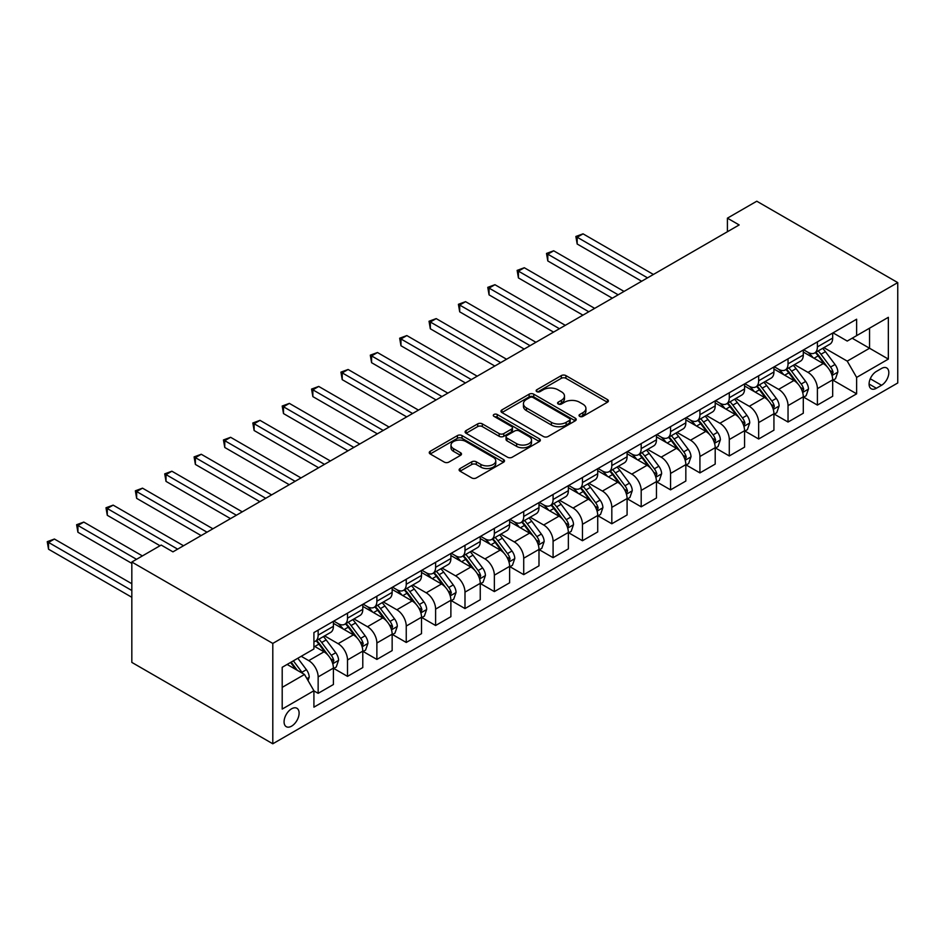 <?xml version="1.0" encoding="UTF-8"?>
<svg xmlns="http://www.w3.org/2000/svg" width="945" height="945" viewBox="0 0 945 945"><rect width="100%" height="100%" fill="white"/><g stroke="black" fill="none" stroke-linecap="round" stroke-linejoin="round"><path stroke-width="1.42" d="M579.698 416.379A2.28 1.323 0 0 0 582.935 416.379L607.434 402.239A3.26 1.878 0 0 0 608.391 400.904A3.26 1.878 0 0 0 607.434 399.57L565.925 375.602A3.26 1.878 0 0 0 561.306 375.602L536.807 389.753A2.28 1.323 0 0 0 536.134 390.687A2.28 1.323 0 0 0 536.807 391.62A2.28 1.323 0 0 0 540.032 391.62L543.21 389.789A10.442 6.024 0 0 1 557.963 389.789L561.424 391.785A10.442 6.024 0 0 1 564.484 396.049A10.442 6.024 0 0 1 561.424 400.302L558.259 402.133A2.28 1.323 0 0 0 557.585 403.066A2.28 1.323 0 0 0 558.259 403.999A2.28 1.323 0 0 0 561.484 403.999L564.649 402.168A10.442 6.024 0 0 1 579.415 402.168L582.876 404.165A10.442 6.024 0 0 1 585.924 408.429A10.442 6.024 0 0 1 582.876 412.681L579.698 414.512A2.28 1.323 0 0 0 579.037 415.446A2.28 1.323 0 0 0 579.698 416.379L579.698 414.512M291.592 726.15A10.631 6.143 120 0 0 298.537 716.782A10.631 6.143 120 0 0 296.907 708.266A10.631 6.143 120 0 0 291.592 708.797A10.631 6.143 120 0 0 284.646 718.165A10.631 6.143 120 0 0 286.276 726.681A10.631 6.143 120 0 0 291.592 726.15M460.073 468.543A3.26 1.878 0 0 0 459.116 469.878A3.26 1.878 0 0 0 460.073 471.201L471.72 477.922A3.26 1.878 0 0 0 476.327 477.922L503.543 462.211A3.26 1.878 0 0 0 504.5 460.888A3.26 1.878 0 0 0 503.543 459.553L462.034 435.586A3.26 1.878 0 0 0 457.415 435.586L430.199 451.297A3.26 1.878 0 0 0 429.254 452.631A3.26 1.878 0 0 0 430.199 453.966L444.268 462.081A3.26 1.878 0 0 0 448.887 462.081L460.534 455.36A3.26 1.878 0 0 0 461.491 454.025A3.26 1.878 0 0 0 460.534 452.702L453.553 448.674A8.729 5.032 0 0 1 451.001 445.107A8.729 5.032 0 0 1 456.388 440.453A8.729 5.032 0 0 1 465.897 441.551L493.219 457.321A8.729 5.032 0 0 1 495.771 460.888A8.729 5.032 0 0 1 490.396 465.542A8.729 5.032 0 0 1 480.887 464.444L476.327 461.821A3.26 1.878 0 0 0 471.72 461.821L460.073 468.543L460.073 471.201L471.72 464.527L471.72 461.821M897.75 282.602L756.78 201.214L727.414 218.165L739.167 224.945L172.947 551.856L161.193 545.064L131.827 562.027L272.798 643.415L897.75 282.602L897.75 382.973L272.798 743.786L272.798 643.415M543.434 436.519A3.26 1.878 0 0 0 548.053 436.519L575.257 420.808A3.26 1.878 0 0 0 576.214 419.474A3.26 1.878 0 0 0 575.257 418.151L533.748 394.183A3.26 1.878 0 0 0 529.141 394.183L501.925 409.894A3.26 1.878 0 0 0 500.968 411.229A3.26 1.878 0 0 0 501.925 412.552L543.434 436.519M494.885 416.875A2.28 1.323 0 0 1 497.2 417.194L497.2 414.489L539.406 438.846A3.26 1.878 0 0 1 540.351 440.181A3.26 1.878 0 0 1 539.406 441.516L512.19 457.226A3.26 1.878 0 0 1 507.571 457.226L466.062 433.259L466.062 430.589A3.26 1.878 0 0 0 465.105 431.924A3.26 1.878 0 0 0 466.062 433.259M466.062 430.589L477.709 423.868A3.26 1.878 0 0 1 482.328 423.868L499.161 433.59A3.26 1.878 0 0 0 503.768 433.59L511.493 429.136A3.26 1.878 0 0 0 512.45 427.801A3.26 1.878 0 0 0 511.493 426.467L493.975 416.343A2.28 1.323 0 0 1 493.302 415.422A2.28 1.323 0 0 1 494.707 414.193A2.28 1.323 0 0 1 497.2 414.489M881.543 368.455L876.369 371.444A10.3 5.942 120 0 0 869.636 380.528A10.3 5.942 120 0 0 871.219 388.773A10.3 5.942 120 0 0 876.369 388.265L881.543 385.276A10.3 5.942 120 0 0 888.265 376.204A10.3 5.942 120 0 0 886.693 367.948A10.3 5.942 120 0 0 881.543 368.455M833.018 332.853L847.24 341.062L856.631 335.64L856.631 319.221L313.917 632.559L313.917 648.967L282.201 667.288L282.201 709.069L313.917 690.748L313.917 707.167L856.631 393.829L856.631 377.409L847.24 361.132L823.875 347.654M856.631 335.64L888.347 317.319L888.347 359.1L856.631 377.409M131.827 562.027L131.827 662.398L272.798 743.786M727.414 218.165L727.414 231.726M852.166 338.215L869.554 348.244L869.554 328.175L888.347 317.319M847.24 361.132L869.554 348.244L888.347 359.1M282.201 687.358L304.514 674.47L287.126 664.441M313.917 690.889L318.146 693.335L318.146 676.915A13.289 7.678 -120 0 0 308.743 660.638L301.231 656.303M318.146 693.335L333.408 684.511L333.408 668.103A13.289 7.678 -120 0 0 324.017 651.826L313.917 645.99M333.762 668.434L347.512 676.372L347.512 659.964A13.289 7.678 -120 0 0 338.109 643.687L324.619 635.89M347.512 676.372L362.785 667.56L362.785 651.14A13.289 7.678 -120 0 0 353.383 634.863L333.408 623.334M363.128 651.483L376.878 659.421L376.878 643.002A13.289 7.678 -120 0 0 367.475 626.724L353.985 618.94M376.878 659.421L392.151 650.597L392.151 634.189A13.289 7.678 -120 0 0 382.749 617.912L362.785 606.383M392.506 634.532L406.244 642.458L406.244 626.051A13.289 7.678 -120 0 0 396.853 609.773L383.351 601.977M406.244 642.458L421.517 633.646L421.517 617.227A13.289 7.678 -120 0 0 412.114 600.961L392.151 589.42M421.872 617.569L435.61 625.507L435.61 609.1A13.289 7.678 -120 0 0 426.219 592.822L412.717 585.026M435.61 625.507L450.883 616.695L450.883 600.276A13.289 7.678 -120 0 0 441.492 583.998L421.517 572.469M451.237 600.618L464.987 608.556L464.987 592.137A13.289 7.678 -120 0 0 455.584 575.859L442.095 568.075M464.987 608.556L480.249 599.732L480.249 583.325A13.289 7.678 -120 0 0 470.858 567.047L450.883 555.518M480.603 583.656L494.353 591.594L494.353 575.186A13.289 7.678 -120 0 0 484.95 558.908L471.46 551.112M494.353 591.594L509.627 582.781L509.627 566.362A13.289 7.678 -120 0 0 500.224 550.084L480.249 538.555M509.969 566.705L523.719 574.643L523.719 558.223A13.289 7.678 -120 0 0 514.316 541.946L500.826 534.161M523.719 574.643L538.993 565.819L538.993 549.411A13.289 7.678 -120 0 0 529.59 533.134L509.627 521.605M539.347 549.754L553.085 557.68L553.085 541.272A13.289 7.678 -120 0 0 543.694 524.995L530.192 517.198M553.085 557.68L568.358 548.868L568.358 532.46A13.289 7.678 -120 0 0 558.956 516.183L538.993 504.654M568.713 532.791L582.451 540.729L582.451 524.321A13.289 7.678 -120 0 0 573.06 508.044L559.558 500.248M582.451 540.729L597.724 531.917L597.724 515.497A13.289 7.678 -120 0 0 588.333 499.22L568.358 487.691M598.079 515.84L611.817 523.778L611.817 507.359A13.289 7.678 -120 0 0 602.426 491.081L588.936 483.297M611.817 523.778L627.09 514.954L627.09 498.547A13.289 7.678 -120 0 0 617.699 482.269L597.724 470.74M627.445 498.889L641.194 506.815L641.194 490.408A13.289 7.678 -120 0 0 631.792 474.13L618.302 466.334M641.194 506.815L656.456 498.003L656.456 481.584A13.289 7.678 -120 0 0 647.065 465.306L627.09 453.777M656.81 481.926L670.56 489.864L670.56 473.445A13.289 7.678 -120 0 0 661.157 457.167L647.668 449.383M670.56 489.864L685.834 481.04L685.834 464.633A13.289 7.678 -120 0 0 676.431 448.355L656.456 436.826M686.176 464.975L699.926 472.902L699.926 456.494A13.289 7.678 -120 0 0 690.523 440.216L677.033 432.432M699.926 472.902L715.2 464.089L715.2 447.682A13.289 7.678 -120 0 0 705.797 431.404L685.834 419.875M715.554 448.013L729.292 455.951L729.292 439.543A13.289 7.678 -120 0 0 719.901 423.265L706.399 415.469M729.292 455.951L744.566 447.139L744.566 430.719A13.289 7.678 -120 0 0 735.163 414.442L715.2 402.913M744.92 431.062L758.658 439L758.658 422.58A13.289 7.678 -120 0 0 749.267 406.303L735.777 398.518M758.658 439L773.931 430.176L773.931 413.768A13.289 7.678 -120 0 0 764.54 397.491L744.566 385.962M774.286 414.111L788.035 422.037L788.035 405.629A13.289 7.678 -120 0 0 778.633 389.352L765.143 381.556M788.035 422.037L803.297 413.225L803.297 396.805A13.289 7.678 -120 0 0 793.906 380.528L773.931 368.999M803.652 397.148L817.401 405.086L817.401 388.667A13.289 7.678 -120 0 0 807.999 372.389L794.509 364.605M817.401 405.086L832.675 396.274L832.675 379.855A13.289 7.678 -120 0 0 823.272 363.577L803.297 352.048M803.652 349.815L807.999 352.32A13.289 7.678 -120 0 0 814.649 352.981A13.289 7.678 -120 0 0 817.401 346.898L817.401 341.877M774.286 366.766L778.633 369.271A13.289 7.678 -120 0 0 785.283 369.932A13.289 7.678 -120 0 0 788.035 363.849L788.035 358.828M744.92 383.717L749.267 386.233A13.289 7.678 -120 0 0 755.905 386.883A13.289 7.678 -120 0 0 758.658 380.8L758.658 375.791M715.554 400.68L719.901 403.184A13.289 7.678 -120 0 0 726.54 403.846A13.289 7.678 -120 0 0 729.292 397.762L729.292 392.742M686.176 417.631L690.523 420.147A13.289 7.678 -120 0 0 697.174 420.797A13.289 7.678 -120 0 0 699.926 414.713L699.926 409.693M656.81 434.582L661.157 437.098A13.289 7.678 -120 0 0 667.808 437.759A13.289 7.678 -120 0 0 670.56 431.676L670.56 426.656M627.445 451.545L631.792 454.049A13.289 7.678 -120 0 0 638.442 454.71A13.289 7.678 -120 0 0 641.194 448.627L641.194 443.607M598.079 468.496L602.426 471.012A13.289 7.678 -120 0 0 609.064 471.661A13.289 7.678 -120 0 0 611.817 465.578L611.817 460.558M568.713 485.458L573.06 487.963A13.289 7.678 -120 0 0 579.698 488.624A13.289 7.678 -120 0 0 582.451 482.541L582.451 477.52M539.347 502.409L543.694 504.913A13.289 7.678 -120 0 0 550.333 505.575A13.289 7.678 -120 0 0 553.085 499.492L553.085 494.471M509.969 519.36L514.316 521.876A13.289 7.678 -120 0 0 520.967 522.538A13.289 7.678 -120 0 0 523.719 516.442L523.719 511.434M480.603 536.323L484.95 538.827A13.289 7.678 -120 0 0 491.601 539.489A13.289 7.678 -120 0 0 494.353 533.405L494.353 528.385M451.237 553.274L455.584 555.79A13.289 7.678 -120 0 0 462.235 556.44A13.289 7.678 -120 0 0 464.987 550.356L464.987 545.336M421.872 570.237L426.219 572.741A13.289 7.678 -120 0 0 432.857 573.402A13.289 7.678 -120 0 0 435.61 567.319L435.61 562.299M392.506 587.188L396.853 589.692A13.289 7.678 -120 0 0 403.491 590.353A13.289 7.678 -120 0 0 406.244 584.27L406.244 579.25M363.128 604.138L367.475 606.655A13.289 7.678 -120 0 0 374.125 607.304A13.289 7.678 -120 0 0 376.878 601.221L376.878 596.212M333.762 621.101L338.109 623.605A13.289 7.678 -120 0 0 344.76 624.267A13.289 7.678 -120 0 0 347.512 618.184L347.512 613.163M833.018 380.197L856.631 393.829M814.649 352.981L829.923 344.157A13.289 7.678 -120 0 0 832.675 338.074L832.675 333.053M785.283 369.932L800.545 361.12A13.289 7.678 -120 0 0 803.297 355.036L803.297 350.016M755.905 386.883L771.179 378.071A13.289 7.678 -120 0 0 773.931 371.987L773.931 366.967M726.54 403.846L741.813 395.022A13.289 7.678 -120 0 0 744.566 388.938L744.566 383.918M697.174 420.797L712.447 411.985A13.289 7.678 -120 0 0 715.2 405.901L715.2 400.881M667.808 437.759L683.081 428.935A13.289 7.678 -120 0 0 685.834 422.852L685.834 417.832M638.442 454.71L653.704 445.898A13.289 7.678 -120 0 0 656.456 439.815L656.456 434.794M609.064 471.661L624.338 462.849A13.289 7.678 -120 0 0 627.09 456.766L627.09 451.745M579.698 488.624L594.972 479.8A13.289 7.678 -120 0 0 597.724 473.717L597.724 468.696M550.333 505.575L565.606 496.763A13.289 7.678 -120 0 0 568.358 490.679L568.358 485.659M520.967 522.538L536.24 513.714A13.289 7.678 -120 0 0 538.993 507.63L538.993 502.61M491.601 539.489L506.874 530.677A13.289 7.678 -120 0 0 509.627 524.581L509.627 519.573M462.235 556.44L477.497 547.627A13.289 7.678 -120 0 0 480.249 541.544L480.249 536.524M432.857 573.402L448.131 564.578A13.289 7.678 -120 0 0 450.883 558.495L450.883 553.475M403.491 590.353L418.765 581.541A13.289 7.678 -120 0 0 421.517 575.458L421.517 570.437M374.125 607.304L389.399 598.492A13.289 7.678 -120 0 0 392.151 592.409L392.151 587.388M344.76 624.267L360.033 615.443A13.289 7.678 -120 0 0 362.785 609.36L362.785 604.351M313.917 641.761A13.289 7.678 -120 0 0 315.394 641.218L330.656 632.406A13.289 7.678 -120 0 0 333.408 626.322L333.408 621.302M315.394 641.218A13.289 7.678 -120 0 0 318.146 635.134L318.146 630.114M304.514 674.47L313.917 690.748M580.608 416.71L582.876 415.398A10.442 6.024 0 0 0 585.924 411.134L585.924 408.429M564.484 396.049L564.484 398.755A10.442 6.024 0 0 1 561.424 403.019L559.168 404.318M607.387 402.263L565.925 378.319A3.26 1.878 0 0 0 561.306 378.319L537.717 391.939M575.221 420.832L533.748 396.888A3.26 1.878 0 0 0 529.141 396.888L501.972 412.575M569.492 420.407A2.28 1.323 0 0 0 570.166 419.474A2.28 1.323 0 0 0 569.492 418.54L533.063 397.514A2.28 1.323 0 0 0 529.826 397.514L526.483 399.44A10.442 6.024 0 0 0 523.435 403.704A10.442 6.024 0 0 0 526.483 407.957L551.396 422.344A10.442 6.024 0 0 0 566.149 422.344L569.492 420.407L569.492 423.124A2.28 1.323 0 0 0 570.166 422.191L570.166 419.474M523.435 403.704L523.435 406.409A10.442 6.024 0 0 0 526.483 410.673L526.483 407.957M569.492 423.124L566.149 425.049A10.442 6.024 0 0 1 551.396 425.049L526.483 410.673M466.109 433.282L477.709 426.585L477.709 423.868M512.45 427.801L512.45 430.507A3.26 1.878 0 0 1 511.493 431.841L503.768 436.306A3.26 1.878 0 0 1 499.161 436.306L482.328 426.585A3.26 1.878 0 0 0 477.709 426.585M497.2 417.194L539.359 441.539M516.631 443.678A8.729 5.032 0 0 0 526.141 444.764A8.729 5.032 0 0 0 531.515 440.11A8.729 5.032 0 0 0 528.964 436.555L519.337 430.991A3.26 1.878 0 0 0 514.73 430.991L507.004 435.456A3.26 1.878 0 0 0 506.047 436.791A3.26 1.878 0 0 0 507.004 438.114L516.631 443.678L516.631 446.394A8.729 5.032 0 0 0 526.141 447.481A8.729 5.032 0 0 0 531.515 442.827L531.515 440.11M506.047 436.791L506.047 439.496A3.26 1.878 0 0 0 507.004 440.831L507.004 438.114M516.631 446.394L507.004 440.831M495.771 460.888L495.771 463.593A8.729 5.032 0 0 1 490.396 468.247A8.729 5.032 0 0 1 480.887 467.161L476.327 464.527A3.26 1.878 0 0 0 471.72 464.527M451.001 445.107L451.001 447.824A8.729 5.032 0 0 0 453.553 451.379L453.553 448.674M460.534 452.702L460.534 455.36L453.553 451.379M503.496 462.247L462.034 438.303A3.26 1.878 0 0 0 457.415 438.303L430.247 453.99M832.675 380.398L835.486 378.768L837.837 371.987A8.8 5.079 -120 0 0 835.026 364.486L825.434 351.67A25.42 14.671 -120 0 0 822.658 348.351M813.113 357.706A25.42 14.671 -120 0 0 807.904 352.261M831.872 375L833.088 372.365A8.8 5.079 -120 0 0 830.56 367.062L820.969 354.257A25.42 14.671 -120 0 0 818.193 350.926M815.83 352.296A21.097 12.179 60 0 1 819.291 356.23L827.418 367.073M653.408 274.463L583.041 233.84L577.171 237.23L577.171 244.011L641.655 281.244M815.37 352.556A25.42 14.671 60 0 1 818.146 355.875L824.524 364.404M577.171 244.011L575.871 236.474L647.538 277.854M575.871 236.474L583.041 233.84M803.297 397.349L806.12 395.731L808.471 388.938A8.8 5.079 -120 0 0 805.66 381.449L796.056 368.633A25.42 14.671 -120 0 0 793.292 365.313M783.736 374.669A25.42 14.671 -120 0 0 778.538 369.223M802.506 391.962L803.711 389.316A8.8 5.079 -120 0 0 801.195 384.024L791.591 371.208A25.42 14.671 -120 0 0 788.827 367.888M786.453 369.247A21.097 12.179 60 0 1 789.925 373.192L798.041 384.036M624.043 291.414L553.675 250.791L547.805 254.181L547.805 260.962L612.289 298.195M786.004 369.519A25.42 14.671 60 0 1 788.78 372.838L795.158 381.355M547.805 260.962L546.505 253.437L618.16 294.805M546.505 253.437L553.675 250.791M773.931 414.312L776.755 412.681L779.105 405.901A8.8 5.079 -120 0 0 776.294 398.4L766.69 385.584A25.42 14.671 -120 0 0 763.914 382.264M754.37 391.62A25.42 14.671 -120 0 0 749.172 386.174M773.128 408.913L774.345 406.279A8.8 5.079 -120 0 0 771.829 400.975L762.225 388.159A25.42 14.671 -120 0 0 759.449 384.839M757.087 386.21A21.097 12.179 60 0 1 760.548 390.143L768.675 400.987M594.665 308.365L524.31 267.742L518.427 271.132L518.427 277.924L582.923 315.157M756.638 386.47A25.42 14.671 60 0 1 759.414 389.789L765.793 398.306M518.427 277.924L517.139 270.388L588.794 311.767M517.139 270.388L524.31 267.742M744.566 431.263L747.389 429.632L749.739 422.852A8.8 5.079 -120 0 0 746.928 415.351L737.324 402.546A25.42 14.671 -120 0 0 734.548 399.215M725.004 408.571A25.42 14.671 -120 0 0 719.795 403.125M743.762 425.876L744.979 423.23A8.8 5.079 -120 0 0 742.463 417.938L732.859 405.121A25.42 14.671 -120 0 0 730.083 401.802M727.721 403.161A21.097 12.179 60 0 1 731.182 407.106L739.309 417.95M565.299 325.328L494.932 284.705L489.061 288.095L489.061 294.875L553.557 332.108M727.272 403.42A25.42 14.671 60 0 1 730.036 406.752L736.427 415.268M489.061 294.875L487.774 287.351L559.428 328.718M487.774 287.351L494.932 284.705M715.2 448.225L718.023 446.595L720.362 439.815A8.8 5.079 -120 0 0 717.55 432.314L707.959 419.497A25.42 14.671 -120 0 0 705.183 416.178M695.638 425.534A25.42 14.671 -120 0 0 690.429 420.088M714.396 442.827L715.613 440.181A8.8 5.079 -120 0 0 713.097 434.889L703.493 422.072A25.42 14.671 -120 0 0 700.717 418.753M698.355 420.123A21.097 12.179 60 0 1 701.816 424.057L709.943 434.901M535.933 342.279L465.566 301.656L459.695 305.046L459.695 311.826L524.191 349.059M697.894 420.383A25.42 14.671 60 0 1 700.67 423.703L707.061 432.219M459.695 311.826L458.408 304.302L530.062 345.669M458.408 304.302L465.566 301.656M685.834 465.176L688.645 463.546L690.996 456.766A8.8 5.079 -120 0 0 688.184 449.265L678.593 436.448A25.42 14.671 -120 0 0 675.817 433.129M666.272 442.484A25.42 14.671 -120 0 0 661.063 437.039M685.03 459.778L686.247 457.144A8.8 5.079 -120 0 0 683.719 451.84L674.128 439.035A25.42 14.671 -120 0 0 671.352 435.704M668.989 437.074A21.097 12.179 60 0 1 672.45 441.008L680.577 451.852M506.567 359.242L436.2 318.607L430.329 322.009L430.329 328.789L494.814 366.022M668.528 437.334A25.42 14.671 60 0 1 671.304 440.654L677.683 449.182M430.329 328.789L429.03 321.253L500.696 362.632M429.03 321.253L436.2 318.607M656.456 482.127L659.279 480.509L661.63 473.717A8.8 5.079 -120 0 0 658.819 466.228L649.215 453.411A25.42 14.671 -120 0 0 646.451 450.092M636.895 459.447A25.42 14.671 -120 0 0 631.697 454.002M655.665 476.741L656.881 474.095A8.8 5.079 -120 0 0 654.353 468.803L644.762 455.986A25.42 14.671 -120 0 0 641.986 452.667M639.611 454.025A21.097 12.179 60 0 1 643.084 457.971L651.199 468.814M477.201 376.193L406.834 335.569L400.963 338.96L400.963 345.74L465.448 382.973M639.163 454.297A25.42 14.671 60 0 1 641.938 457.616L648.317 466.133M400.963 345.74L399.664 338.215L471.319 379.583M399.664 338.215L406.834 335.569M627.09 499.09L629.913 497.46L632.264 490.679A8.8 5.079 -120 0 0 629.453 483.178L619.849 470.362A25.42 14.671 -120 0 0 617.073 467.043M607.529 476.398A25.42 14.671 -120 0 0 602.331 470.953M626.287 493.692L627.504 491.046A8.8 5.079 -120 0 0 624.988 485.754L615.384 472.937A25.42 14.671 -120 0 0 612.62 469.618M610.246 470.988A21.097 12.179 60 0 1 613.707 474.922L621.834 485.765M447.835 393.144L377.468 352.52L371.586 355.911L371.586 362.691L436.082 399.936M609.797 471.248A25.42 14.671 60 0 1 612.573 474.567L618.951 483.084M371.586 362.691L370.298 355.166L441.953 396.534M370.298 355.166L377.468 352.52M597.724 516.041L600.547 514.411L602.898 507.63A8.8 5.079 -120 0 0 600.087 500.129L590.483 487.325A25.42 14.671 -120 0 0 587.707 483.994M578.163 493.349A25.42 14.671 -120 0 0 572.953 487.904M596.921 510.654L598.138 508.008A8.8 5.079 -120 0 0 595.622 502.716L586.018 489.9A25.42 14.671 -120 0 0 583.242 486.58M580.88 487.939A21.097 12.179 60 0 1 584.341 491.872L592.468 502.728M418.458 410.106L348.103 369.483L342.22 372.873L342.22 379.654L406.716 416.887M580.431 488.199A25.42 14.671 60 0 1 583.195 491.53L589.585 500.047M342.22 379.654L340.932 372.129L412.587 413.497M340.932 372.129L348.103 369.483M568.358 532.992L571.182 531.373L573.52 524.581A8.8 5.079 -120 0 0 570.721 517.092L561.117 504.276A25.42 14.671 -120 0 0 558.341 500.956M548.797 510.312A25.42 14.671 -120 0 0 543.588 504.866M567.555 527.605L568.772 524.959A8.8 5.079 -120 0 0 566.256 519.667L556.652 506.851A25.42 14.671 -120 0 0 553.876 503.531M551.514 504.902A21.097 12.179 60 0 1 554.975 508.835L563.102 519.679M389.092 427.057L318.725 386.434L312.854 389.824L312.854 396.605L377.35 433.838M551.053 505.162A25.42 14.671 60 0 1 553.829 508.481L560.22 516.998M312.854 396.605L311.566 389.08L383.221 430.447M311.566 389.08L318.725 386.434M538.993 549.955L541.804 548.324L544.155 541.544A8.8 5.079 -120 0 0 541.343 534.043L531.751 521.227A25.42 14.671 -120 0 0 528.976 517.907M519.431 527.263A25.42 14.671 -120 0 0 514.222 521.817M538.189 544.556L539.406 541.922A8.8 5.079 -120 0 0 536.878 536.618L527.286 523.802A25.42 14.671 -120 0 0 524.51 520.482M522.148 521.853A21.097 12.179 60 0 1 525.609 525.786L533.736 536.63M359.726 444.02L289.359 403.385L283.488 406.775L283.488 413.567L347.973 450.8M521.687 522.112A25.42 14.671 60 0 1 524.463 525.432L530.842 533.96M283.488 413.567L282.201 406.031L353.855 447.41M282.201 406.031L289.359 403.385M509.627 566.905L512.438 565.275L514.789 558.495A8.8 5.079 -120 0 0 511.977 551.006L502.374 538.189A25.42 14.671 -120 0 0 499.61 534.87M490.053 544.226A25.42 14.671 -120 0 0 484.856 538.768M508.823 561.519L510.04 558.873A8.8 5.079 -120 0 0 507.512 553.581L497.92 540.764A25.42 14.671 -120 0 0 495.145 537.445M492.782 538.804A21.097 12.179 60 0 1 496.243 542.749L504.358 553.593M330.36 460.971L259.993 420.348L254.122 423.738L254.122 430.518L318.607 467.751M492.321 539.063A25.42 14.671 60 0 1 495.097 542.395L501.476 550.911M254.122 430.518L252.823 422.994L324.489 464.361M252.823 422.994L259.993 420.348M480.249 583.868L483.072 582.238L485.423 575.458A8.8 5.079 -120 0 0 482.611 567.957L473.008 555.14A25.42 14.671 -120 0 0 470.232 551.821M460.687 561.176A25.42 14.671 -120 0 0 455.49 555.731M479.446 578.47L480.662 575.824A8.8 5.079 -120 0 0 478.146 570.532L468.543 557.715A25.42 14.671 -120 0 0 465.779 554.396M463.404 555.766A21.097 12.179 60 0 1 466.877 559.7L474.992 570.544M300.994 477.922L230.627 437.299L224.756 440.689L224.756 447.469L289.241 484.702M462.955 556.026A25.42 14.671 60 0 1 465.731 559.345L472.11 567.862M224.756 447.469L223.457 439.945L295.112 481.312M223.457 439.945L230.627 437.299M450.883 600.819L453.706 599.189L456.057 592.409A8.8 5.079 -120 0 0 453.246 584.908L443.642 572.091A25.42 14.671 -120 0 0 440.866 568.772M431.322 578.127A25.42 14.671 -120 0 0 426.124 572.682M450.08 595.421L451.297 592.787A8.8 5.079 -120 0 0 448.78 587.483L439.177 574.678A25.42 14.671 -120 0 0 436.401 571.347M434.038 572.717A21.097 12.179 60 0 1 437.5 576.651L445.627 587.495M271.617 494.885L201.261 454.261L195.379 457.652L195.379 464.432L259.875 501.665M433.59 572.977A25.42 14.671 60 0 1 436.366 576.296L442.744 584.825M195.379 464.432L194.091 456.896L265.746 498.275M194.091 456.896L201.261 454.261M421.517 617.77L424.34 616.152L426.679 609.36A8.8 5.079 -120 0 0 423.88 601.87L414.276 589.054A25.42 14.671 -120 0 0 411.5 585.735M401.956 595.09A25.42 14.671 -120 0 0 396.746 589.645M420.714 612.384L421.931 609.738A8.8 5.079 -120 0 0 419.415 604.446L409.811 591.629A25.42 14.671 -120 0 0 407.035 588.31M404.673 589.668A21.097 12.179 60 0 1 408.134 593.614L416.261 604.457M242.251 511.836L171.884 471.212L166.013 474.603L166.013 481.383L230.509 518.616M404.224 589.94A25.42 14.671 60 0 1 406.988 593.259L413.378 601.776M166.013 481.383L164.725 473.858L236.38 515.226M164.725 473.858L171.884 471.212M392.151 634.733L394.963 633.103L397.313 626.322A8.8 5.079 -120 0 0 394.502 618.821L384.91 606.005A25.42 14.671 -120 0 0 382.134 602.686M372.59 612.041A25.42 14.671 -120 0 0 367.381 606.595M391.348 629.335L392.565 626.7A8.8 5.079 -120 0 0 390.049 621.397L380.445 608.58A25.42 14.671 -120 0 0 377.669 605.261M375.307 606.631A21.097 12.179 60 0 1 378.768 610.564L386.895 621.408M212.885 528.787L142.518 488.163L136.647 491.554L136.647 498.346L201.143 535.579M374.846 606.891A25.42 14.671 60 0 1 377.622 610.21L384.001 618.727M136.647 498.346L135.359 490.809L207.014 532.189M135.359 490.809L142.518 488.163M362.785 651.684L365.597 650.054L367.948 643.273A8.8 5.079 -120 0 0 365.136 635.772L355.544 622.968A25.42 14.671 -120 0 0 352.768 619.636M343.224 628.992A25.42 14.671 -120 0 0 338.015 623.546M361.982 646.297L363.199 643.651A8.8 5.079 -120 0 0 360.671 638.359L351.079 625.543A25.42 14.671 -120 0 0 348.303 622.223M345.941 623.582A21.097 12.179 60 0 1 349.402 627.527L357.529 638.371M183.519 545.749L113.152 505.126L107.281 508.516L107.281 515.297L160.024 545.749M345.48 623.842A25.42 14.671 60 0 1 348.256 627.173L354.635 635.69M107.281 515.297L105.982 507.772L177.648 549.139M105.982 507.772L113.152 505.126M333.408 668.647L336.231 667.016L338.582 660.236A8.8 5.079 -120 0 0 335.77 652.735L326.167 639.919A25.42 14.671 -120 0 0 323.403 636.599M332.605 663.248L333.821 660.602A8.8 5.079 -120 0 0 331.305 655.31L321.702 642.494A25.42 14.671 -120 0 0 318.938 639.174M316.563 640.545A21.097 12.179 60 0 1 320.036 644.478L328.151 655.322M142.4 555.92L83.786 522.077L77.915 525.467L77.915 532.248L131.827 563.385M316.114 640.804A25.42 14.671 60 0 1 318.89 644.124L325.269 652.641M77.915 532.248L76.616 524.723L136.529 559.31M76.616 524.723L83.786 522.077M308.035 680.577L309.216 677.187A8.8 5.079 -120 0 0 306.404 669.686L297.84 658.252M131.827 583.726L54.42 539.028L48.538 542.43L48.538 549.21L131.827 597.287M302.743 673.454A8.8 5.079 -120 0 0 301.939 672.261L293.375 660.827M291.166 662.102L297.321 670.324M290.552 662.457L295.773 669.426M48.538 549.21L47.25 541.674L131.827 590.507M47.25 541.674L54.42 539.028M308.743 660.638L324.017 651.826M338.109 643.687L353.383 634.863M367.475 626.724L382.749 617.912M396.853 609.773L412.114 600.961M426.219 592.822L441.492 583.998M455.584 575.859L470.858 567.047M484.95 558.908L500.224 550.084M514.316 541.946L529.59 533.134M543.694 524.995L558.956 516.183M573.06 508.044L588.333 499.22M602.426 491.081L617.699 482.269M631.792 474.13L647.065 465.306M661.157 457.167L676.431 448.355M690.523 440.216L705.797 431.404M719.901 423.265L735.163 414.442M749.267 406.303L764.54 397.491M778.633 389.352L793.906 380.528M807.999 372.389L823.272 363.577M817.401 346.898L832.675 338.074M817.401 388.667L832.675 379.855M788.035 405.629L803.297 396.805M788.035 363.849L803.297 355.036M758.658 422.58L773.931 413.768M758.658 380.8L773.931 371.987M729.292 439.543L744.566 430.719M729.292 397.762L744.566 388.938M699.926 456.494L715.2 447.682M699.926 414.713L715.2 405.901M670.56 473.445L685.834 464.633M670.56 431.676L685.834 422.852M641.194 490.408L656.456 481.584M641.194 448.627L656.456 439.815M611.817 507.359L627.09 498.547M611.817 465.578L627.09 456.766M582.451 524.321L597.724 515.497M582.451 482.541L597.724 473.717M553.085 541.272L568.358 532.46M553.085 499.492L568.358 490.679M523.719 558.223L538.993 549.411M523.719 516.442L538.993 507.63M494.353 575.186L509.627 566.362M494.353 533.405L509.627 524.581M464.987 592.137L480.249 583.325M464.987 550.356L480.249 541.544M435.61 609.1L450.883 600.276M435.61 567.319L450.883 558.495M406.244 626.051L421.517 617.227M406.244 584.27L421.517 575.458M376.878 643.002L392.151 634.189M376.878 601.221L392.151 592.409M347.512 659.964L362.785 651.14M347.512 618.184L362.785 609.36M318.146 676.915L333.408 668.103M318.146 635.134L333.408 626.322M870.274 378.78L881.543 385.276M869.081 384.06L876.369 388.265M582.876 415.398L582.876 412.681M558.259 403.999L558.259 402.133M561.424 403.019L561.424 400.302M536.807 391.62L536.807 389.753M561.306 378.319L561.306 375.602M565.925 378.319L565.925 375.602M607.434 402.239L607.434 399.57M501.925 412.552L501.925 409.894M529.141 396.888L529.141 394.183M533.748 396.888L533.748 394.183M575.257 420.808L575.257 418.151M551.396 425.049L551.396 422.344M566.149 425.049L566.149 422.344M482.328 426.585L482.328 423.868M499.161 436.306L499.161 433.59M503.768 436.306L503.768 433.59M511.493 431.841L511.493 429.136M539.406 441.516L539.406 438.846M476.327 464.527L476.327 461.821M480.887 467.161L480.887 464.444M430.199 453.966L430.199 451.297M457.415 438.303L457.415 435.586M462.034 438.303L462.034 435.586M503.543 462.211L503.543 459.553M832.013 375.484L837.778 372.153M820.969 354.257L825.434 351.67M814.047 358.249L818.146 355.875M830.56 367.062L835.026 364.486M829.864 370.511L833.088 372.365M802.648 392.447L808.412 389.116M791.591 371.208L796.056 368.633M784.669 375.2L788.78 372.838M801.195 384.024L805.66 381.449M800.498 387.462L803.711 389.316M773.282 409.398L779.046 406.066M762.225 388.159L766.69 385.584M755.303 392.163L759.414 389.789M771.829 400.975L776.294 398.4M771.132 404.413L774.345 406.279M743.904 426.349L749.68 423.029M732.859 405.121L737.324 402.546M725.937 409.114L730.036 406.752M742.463 417.938L746.928 415.351M741.766 421.375L744.979 423.23M714.538 443.311L720.303 439.98M703.493 422.072L707.959 419.497M696.571 426.077L700.67 423.703M713.097 434.889L717.55 432.314M712.4 438.326L715.613 440.181M685.172 460.262L690.937 456.931M674.128 439.035L678.593 436.448M667.205 443.028L671.304 440.654M683.719 451.84L688.184 449.265M683.022 455.277L686.247 457.144M655.806 477.225L661.571 473.894M644.762 455.986L649.215 453.411M637.84 459.979L641.938 457.616M654.353 468.803L658.819 466.228M653.656 472.24L656.881 474.095M626.441 494.176L632.205 490.845M615.384 472.937L619.849 470.362M608.462 476.941L612.573 474.567M624.988 485.754L629.453 483.178M624.291 489.191L627.504 491.046M597.063 511.127L602.839 507.808M586.018 489.9L590.483 487.325M579.096 493.892L583.195 491.53M595.622 502.716L600.087 500.129M594.925 506.154L598.138 508.008M567.697 528.09L573.473 524.759M556.652 506.851L561.117 504.276M549.73 510.843L553.829 508.481M566.256 519.667L570.721 517.092M565.559 523.105L568.772 524.959M538.331 545.041L544.096 541.709M527.286 523.802L531.751 521.227M520.364 527.806L524.463 525.432M536.878 536.618L541.343 534.043M536.181 540.056L539.406 541.922M508.965 562.003L514.73 558.672M497.92 540.764L502.374 538.189M490.998 544.757L495.097 542.395M507.512 553.581L511.977 551.006M506.815 557.018L510.04 558.873M479.599 578.954L485.364 575.623M468.543 557.715L473.008 555.14M461.621 561.72L465.731 559.345M478.146 570.532L482.611 567.957M477.449 573.969L480.662 575.824M450.222 595.905L455.998 592.574M439.177 574.678L443.642 572.091M432.255 578.671L436.366 576.296M448.78 587.483L453.246 584.908M448.084 590.932L451.297 592.787M420.856 612.868L426.632 609.537M409.811 591.629L414.276 589.054M402.889 595.622L406.988 593.259M419.415 604.446L423.88 601.87M418.718 607.883L421.931 609.738M391.49 629.819L397.254 626.488M380.445 608.58L384.91 606.005M373.523 612.584L377.622 610.21M390.049 621.397L394.502 618.821M389.34 624.834L392.565 626.7M362.124 646.782L367.888 643.451M351.079 625.543L355.544 622.968M344.157 629.535L348.256 627.173M360.671 638.359L365.136 635.772M359.974 641.797L363.199 643.651M332.758 663.733L338.523 660.401M321.702 642.494L326.167 639.919M314.779 646.498L318.89 644.124M331.305 655.31L335.77 652.735M330.608 658.748L333.821 660.602M306.924 678.64L309.157 677.352M301.939 672.261L306.404 669.686"/></g></svg>
